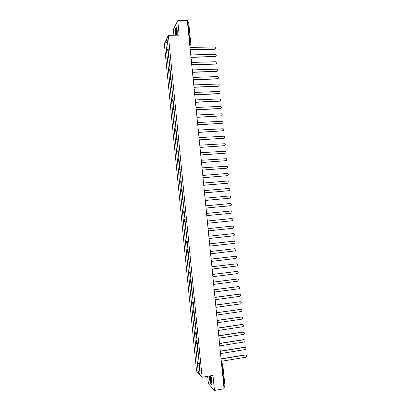 <?xml version="1.0" encoding="UTF-8"?>
<svg xmlns="http://www.w3.org/2000/svg" width="411" height="411" viewBox="0 0 411 411"><rect width="100%" height="100%" fill="white"/><g stroke="black" fill="none" stroke-linecap="round" stroke-linejoin="round"><path stroke-width="0.62" d="M207.683 376.312L208.413 383.694L214.455 390.45L224.057 388.739L187.324 20.55L177.742 20.648L173.344 29.484L173.915 35.243M168.351 35.336L164.323 43.607L196.566 371.046L202.104 377.267L168.351 35.336L179.186 35.156L177.742 20.648M214.455 390.45L212.965 375.402L202.104 377.267M225.038 386.813L224.355 387.254L222.104 364.685L221.514 363.257M223.918 387.332L224.355 387.254M187.483 22.153L188.67 22.497M168.746 53.774L168.207 54.493L168.515 57.632L169.055 56.924M169.121 57.617L168.515 57.632M169.481 61.218L168.936 61.912L169.245 65.051L169.789 64.373M169.856 65.036L169.245 65.051M170.216 68.673L169.666 69.336L169.979 72.475L170.524 71.822M170.586 72.454L169.979 72.475M170.95 76.127L170.401 76.765L170.709 79.909L171.264 79.287M171.32 79.883L170.709 79.909M171.685 83.592L171.135 84.198L171.444 87.343L171.998 86.752M172.055 87.317L171.444 87.343M172.425 91.062L171.87 91.638L172.178 94.787L172.733 94.222M172.79 94.756L172.178 94.787M173.159 98.532L172.599 99.082L172.913 102.231L173.473 101.697M173.524 102.205L172.913 102.231M173.899 106.017L173.334 106.531L173.648 109.686L174.213 109.182M174.259 109.655L173.648 109.686M174.639 113.503L174.074 113.986L174.382 117.145L174.947 116.673M174.994 117.114L174.382 117.145M175.374 120.993L174.809 121.451L175.117 124.61L175.687 124.163M175.728 124.574L175.117 124.61M176.114 128.489L175.543 128.92L175.857 132.08L176.427 131.664M176.468 132.044L175.857 132.08M176.853 135.995L176.283 136.39L176.591 139.555L177.167 139.17M177.203 139.519L176.591 139.555M177.598 143.501L177.018 143.871L177.331 147.035L177.912 146.681M177.942 146.994L177.331 147.035M178.338 151.017L177.758 151.356L178.071 154.526L178.651 154.197M178.677 154.485L178.071 154.526M179.078 158.538L178.497 158.846L178.811 162.016L179.391 161.723M179.417 161.975L178.811 162.016M179.823 166.065L179.237 166.342L179.55 169.517L180.136 169.25M180.157 169.471L179.55 169.517M180.563 173.596L179.977 173.848L180.29 177.023L180.881 176.787M180.897 176.971L180.29 177.023M181.308 181.133L180.717 181.354L181.03 184.534L181.621 184.328M181.636 184.482L181.03 184.534M182.052 188.68L181.457 188.87L181.77 192.05L182.366 191.87M182.381 191.994L181.77 192.05M182.797 196.227L182.196 196.386L182.51 199.571L183.111 199.422M183.121 199.515L182.51 199.571M183.542 203.784L182.941 203.913L183.255 207.098L183.861 206.985M183.866 207.041L183.255 207.098M184.287 211.346L183.681 211.444L184 214.629L184.606 214.547M184.606 214.573L184 214.629M185.037 218.914L184.426 218.981L184.739 222.171L185.351 222.115M185.782 226.487L185.171 226.523L185.484 229.718L186.101 229.692M185.782 226.461L185.171 226.523M186.532 234.065L185.916 234.07L186.229 237.265L186.846 237.27M186.522 234.008L185.916 234.07M187.277 241.647L186.661 241.627L186.974 244.822L187.596 244.858M187.267 241.56L186.661 241.627M188.027 249.241L187.406 249.184L187.719 252.385L188.346 252.452M188.017 249.117L187.406 249.184M188.777 256.834L188.151 256.752L188.469 259.952L189.096 260.05M188.762 256.68L188.151 256.752M189.528 264.437L188.896 264.324L189.214 267.53L189.846 267.659M189.507 264.252L188.896 264.324M190.278 272.046L189.646 271.902L189.959 275.108L190.596 275.267M190.257 271.825L189.646 271.902M191.028 279.66L190.391 279.485L190.709 282.696L191.346 282.886M191.002 279.408L190.391 279.485M191.778 287.279L191.141 287.073L191.459 290.284L192.096 290.505M191.752 286.996L191.141 287.073M192.533 294.908L191.891 294.672L192.209 297.883L192.851 298.134M192.502 294.589L191.891 294.672M193.283 302.537L192.641 302.27L192.959 305.486L193.602 305.769M193.252 302.188L192.641 302.27M194.038 310.177L193.391 309.879L193.709 313.095L194.357 313.408M194.002 309.791L193.391 309.879M194.793 317.821L194.141 317.487L194.46 320.714L195.112 321.053M194.752 317.4L194.141 317.487M195.549 325.471L194.891 325.106L195.21 328.332L195.867 328.708M195.502 325.019L194.891 325.106M196.304 333.126L195.646 332.73L195.96 335.962L196.622 336.362M196.253 332.643L195.646 332.73M197.059 340.786L196.396 340.365L196.715 343.591L197.378 344.028M197.008 340.267L196.396 340.365M197.814 348.451L197.152 347.999L197.47 351.23L198.133 351.698M197.758 347.901L197.152 347.999M198.57 356.126L197.902 355.643L198.22 358.875L198.893 359.373M198.513 355.541L197.902 355.643M168.31 49.346L166.501 49.89L165.715 41.891L167.066 39.127L168.109 47.332M199.51 365.631L167.868 47.239M199.284 365.754L200.111 374.138L198.256 372.068L197.439 363.802L199.34 363.915M166.501 49.89L197.439 363.802M177.192 35.192L177.223 30.63L176.268 26.972L175.281 28.914L175.456 35.218M209.374 376.019L209.286 377.925L210.417 383.371L211.757 384.85L211.963 380.786L210.91 375.757M168.392 50.204L166.316 50.255M199.268 363.19L197.188 363.53M165.715 41.891L167.426 42.754M199.782 370.784L198.256 372.068M190.303 50.409L190.499 49.659L214.588 49.104C215.867 48.39 215.816 47.661 214.434 46.926L190.278 47.455L189.933 46.72M215.251 48.827L214.434 49.305L190.509 49.859M191.048 57.894L191.243 57.144L215.338 56.507C216.602 55.819 216.566 55.089 215.23 54.324L191.023 54.935L190.678 54.201M215.986 56.24L215.179 56.697L191.254 57.334M191.793 65.385L191.988 64.63L216.083 63.911C217.337 63.253 217.321 62.523 216.032 61.737L191.767 62.426L191.428 61.691M216.715 63.664L215.929 64.101L192.004 64.815M176.787 35.197L176.879 34.678C177.079 31.981 176.884 30.178 176.283 29.258L175.769 30.419L176.026 35.207M176.673 30.044L176.334 30.928C176.185 33.07 176.35 34.432 176.822 35.027M175.595 35.218L175.41 29.027L176.329 27.208M210.042 376.137C209.353 377.123 210.735 383.782 211.372 382.528L211.521 381.937C211.501 379.04 211.064 377.067 210.216 376.014L210.042 376.137M210.74 376.743L210.617 376.872C210.437 378.988 210.745 380.617 211.537 381.762M211.768 384.609L210.514 383.232L209.42 377.95L209.512 375.998M192.543 72.881L192.738 72.125L216.833 71.324C218.071 70.692 218.071 69.968 216.828 69.156L192.518 69.916L192.173 69.182M217.45 71.088L216.674 71.504L192.749 72.3M193.293 80.381L193.489 79.626L217.583 78.742C218.811 78.131 218.822 77.412 217.63 76.58L193.268 77.412L192.923 76.682M218.179 78.522L217.424 78.912L193.499 79.791M194.038 87.887L194.233 87.132L218.333 86.166C219.546 85.58 219.577 84.861 218.426 84.014L194.013 84.918L193.673 84.183M218.909 85.956L218.174 86.331L194.249 87.286M194.788 95.398L194.984 94.643L219.084 93.595C220.281 93.03 220.327 92.316 219.222 91.453L194.763 92.429L194.418 91.694M219.638 93.4L218.924 93.749L194.999 94.792M195.538 102.92L195.734 102.159L219.834 101.034C221.015 100.49 221.077 99.775 220.013 98.897L195.513 99.945L195.168 99.21M220.368 100.854L219.674 101.178L195.744 102.298M196.294 110.446L196.484 109.686L220.589 108.473C221.755 107.949 221.827 107.24 220.81 106.351L196.263 107.466L195.919 106.732M221.092 108.309L220.424 108.612L196.499 109.814M197.044 117.972L197.239 117.212L221.339 115.923C222.49 115.414 222.577 114.71 221.601 113.811L197.013 114.993L196.674 114.263M221.817 115.774L197.249 117.335M197.794 125.509L197.989 124.749L222.094 123.372C223.23 122.884 223.327 122.185 222.392 121.281L197.768 122.524L197.424 121.795M222.541 123.238L197.999 124.862M198.549 133.051L198.739 132.291L222.844 130.832C223.969 130.354 224.077 129.665 223.183 128.751L198.518 130.066L198.174 129.331M223.26 130.713L198.749 132.393M199.299 140.603L199.494 139.838L223.599 138.296C224.709 137.834 224.832 137.146 223.969 136.231L199.273 137.608L198.929 136.878M223.98 138.194L199.505 139.93M224.699 145.679L200.249 147.39L224.355 145.761C225.449 145.319 225.582 144.636 224.755 143.716L200.023 145.16L199.684 144.431M200.054 148.155L200.255 147.462M225.418 153.169L201 154.947L225.11 153.241C226.189 152.805 226.333 152.127 225.541 151.207L200.779 152.717L200.434 151.988M200.809 155.712L201.01 155.019M226.132 160.665L201.755 162.509L225.865 160.722C226.934 160.295 227.083 159.622 226.322 158.703L201.534 160.28L201.19 159.55M201.565 163.28L201.765 162.581M202.32 170.853L202.51 170.082L226.62 168.207C227.679 167.796 227.838 167.123 227.108 166.203L202.289 167.847L201.945 167.118M226.846 168.166L202.52 170.139M203.075 178.431L203.27 177.655L227.381 175.697C228.424 175.297 228.588 174.634 227.889 173.709L227.155 173.488L203.044 175.42L202.7 174.69M227.555 175.667L203.275 177.706M203.83 186.013L204.026 185.238L228.136 183.198C229.168 182.803 229.343 182.145 228.665 181.22L227.915 180.984L203.799 183.003L203.455 182.273M228.269 183.178L204.031 185.279M204.586 193.602L204.781 192.826L228.896 190.699C229.913 190.314 230.098 189.661 229.446 188.736L228.67 188.485L204.56 190.586L204.216 189.856M228.978 190.689L204.786 192.857M205.346 201.195L205.541 200.419L229.651 198.21C230.663 197.83 230.854 197.182 230.227 196.258L229.43 195.996L205.315 198.179L204.971 197.45M229.687 198.205L205.541 200.44M206.106 208.798L206.296 208.017L230.412 205.726C231.408 205.351 231.609 204.709 231.003 203.789L230.191 203.507L206.075 205.777L205.731 205.048M230.376 205.731L206.301 208.028M206.861 216.402L207.057 215.621L231.172 213.247C232.158 212.883 232.364 212.24 231.778 211.321L230.946 211.028L206.831 213.381L206.486 212.651M231.172 213.247L207.057 215.626M207.622 224.016L207.817 223.235L231.932 220.774C232.909 220.414 233.119 219.777 232.559 218.858L231.706 218.554L207.591 220.99L231.706 218.554M207.591 220.99L207.247 220.26M208.382 231.634L208.577 230.848L232.693 228.305C233.664 227.951 233.874 227.314 233.335 226.404L232.472 226.086L208.351 228.603L232.431 226.086M208.351 228.603L208.007 227.874M209.142 239.259L209.338 238.472L233.453 235.842C234.414 235.493 234.635 234.861 234.111 233.951L233.232 233.623L209.112 236.222L208.767 235.498M209.112 236.202L233.263 233.618M209.903 246.888L210.098 246.102L234.219 243.389C235.169 243.04 235.39 242.413 234.887 241.509L233.993 241.165L209.872 243.851L209.528 243.127M209.872 243.821L234.075 241.154M210.668 254.522L210.858 253.736L234.979 250.936C235.924 250.597 236.15 249.97 235.657 249.066L234.753 248.712L210.638 251.486L210.288 250.756M210.632 251.445L234.887 248.706M211.429 262.167L211.624 261.375L235.744 258.493C236.679 258.154 236.911 257.533 236.433 256.634L235.518 256.264L211.398 259.125L211.054 258.396M211.393 259.074L235.698 256.259M212.194 269.816L212.384 269.025L236.51 266.056C237.435 265.717 237.671 265.1 237.209 264.201L236.284 263.826L212.158 266.77L211.814 266.04M212.153 266.708L236.51 263.821M212.955 277.466L213.15 276.675L237.27 273.623C238.195 273.289 238.431 272.673 237.984 271.779L237.044 271.388L212.924 274.42L237.317 271.394M212.919 274.343L212.579 273.695M213.72 285.126L213.915 284.335L238.036 281.196C238.95 280.867 239.192 280.251 238.76 279.357L237.81 278.961L213.689 282.074L238.128 278.971M213.679 282.003L213.345 281.35M214.485 292.796L214.676 292L238.801 288.774C239.711 288.445 239.957 287.834 239.536 286.945L238.575 286.539L214.455 289.74L238.935 286.554M214.444 289.663L214.105 289.015M215.251 300.467L215.441 299.67L239.567 296.357C240.471 296.033 240.718 295.427 240.307 294.538L239.341 294.122L215.215 297.405L214.871 296.68M215.21 297.312L239.741 294.148M216.016 308.142L216.212 307.346L240.337 303.95C241.231 303.626 241.483 303.02 241.082 302.136L240.111 301.71L215.986 305.08L215.636 304.356M215.97 304.977L240.543 301.746M216.782 315.828L216.977 315.026L241.103 311.548C241.992 311.225 242.243 310.618 241.858 309.735L240.877 309.303L216.751 312.761L216.407 312.036M216.736 312.648L241.344 309.349M217.547 323.519L217.743 322.717L241.874 319.147C242.757 318.828 243.009 318.227 242.634 317.343L241.642 316.907L217.517 320.446L217.172 319.727M217.501 320.323L242.146 316.958M218.318 331.215L218.513 330.408L242.639 326.755C243.518 326.437 243.774 325.836 243.41 324.957L242.413 324.515L218.282 328.142L217.938 327.418M218.272 328.009L242.223 324.407L242.947 324.577M219.089 338.916L219.279 338.109L243.41 334.369C244.283 334.051 244.54 333.455 244.185 332.576L243.184 332.124L219.053 335.838L218.709 335.114M219.037 335.7L242.993 332.011L243.744 332.201M219.854 346.622L220.049 345.815L244.18 341.993C245.048 341.669 245.31 341.073 244.961 340.205L243.954 339.743L219.823 343.545L219.474 342.82M219.803 343.391L243.759 339.625L244.54 339.83M220.625 354.339L220.82 353.527L244.951 349.617C245.814 349.299 246.076 348.703 245.737 347.834L244.725 347.367L220.589 351.251L220.245 350.532M220.573 351.097L244.53 347.238L245.336 347.465M221.395 362.055L221.586 361.248L245.721 357.246C246.579 356.928 246.847 356.337 246.513 355.469L245.495 354.996L221.359 358.967L221.015 358.248M221.339 358.803L245.3 354.857L246.132 355.104M221.539 363.494L222.685 363.93L222.829 364.357L221.663 364.757M189.81 45.508L190.093 43.941L187.919 22.148M188.69 22.41L190.863 44.167L189.784 45.225L190.863 44.167L189.656 43.951M190.252 45.184L189.846 45.827M197.799 351.549L197.48 348.307M197.044 343.889L196.725 340.647M196.288 336.234L195.97 332.997M195.533 328.589L195.215 325.353M194.778 320.945L194.46 317.713M194.028 313.31L193.709 310.084M193.273 305.681L192.954 302.455M192.523 298.057L192.204 294.836M191.773 290.438L191.454 287.217M191.023 282.83L190.704 279.608M190.272 275.221L189.954 272.005M189.522 267.623L189.204 264.412M188.772 260.029L188.454 256.818M188.022 252.441L187.709 249.23M187.277 244.858L186.959 241.653M186.527 237.281L186.214 234.08M185.782 229.708L185.464 226.507M185.037 222.145L184.719 218.945M184.287 214.588L183.974 211.388M183.542 207.031L183.229 203.841M182.803 199.484L182.484 196.294M182.058 191.942L181.744 188.757M181.313 184.411L180.999 181.22M180.568 176.879L180.254 173.694M179.828 169.353L179.515 166.172M179.088 161.836L178.775 158.656M178.343 154.32L178.03 151.145M177.603 146.814L177.29 143.639M176.864 139.314L176.55 136.144M176.124 131.818L175.816 128.648M175.389 124.328L175.076 121.163M174.649 116.842L174.336 113.683M173.91 109.367L173.601 106.202M173.175 101.892L172.861 98.732M172.44 94.427L172.127 91.268M171.7 86.968L171.392 83.813M170.966 79.508L170.657 76.359M170.231 72.059L169.923 68.909M169.496 64.614L169.188 61.47M168.762 57.18L168.453 54.031M198.554 359.214L198.236 355.967M190.499 52.367L190.642 51.765M191.249 59.878L191.392 59.276M191.994 67.394L192.143 66.793M192.749 74.915L192.893 74.314M193.499 82.441L193.643 81.84M194.249 89.978L194.393 89.372M194.999 97.515L195.143 96.909M195.754 105.062L195.867 104.8M204.714 194.845L204.894 195.939M206.235 210.093L206.399 211.223M206.995 217.727L207.149 218.878M207.755 225.362L207.899 226.538M208.521 233.006L208.649 234.203M209.281 240.656L209.405 241.874M210.047 248.311L210.17 249.534M210.812 255.976L210.935 257.199M211.578 263.641L211.701 264.874M212.343 271.317L212.466 272.55M213.109 278.997L213.232 280.235M213.874 286.683L213.997 287.926M214.645 294.374L214.768 295.622M215.41 302.075L215.534 303.328M216.181 309.776L216.304 311.035M216.946 317.487L217.075 318.751M217.717 325.204L217.845 326.473M218.488 332.925L218.616 334.2M219.258 340.652L219.387 341.937M220.029 348.384L220.157 349.674M220.805 356.126L221.067 356.707M190.493 52.331L190.37 51.098M191.243 59.842L191.12 58.614M191.994 67.358L191.87 66.13M192.744 74.879L192.62 73.656M193.494 82.406L193.37 81.188M194.244 89.942L194.126 88.725M194.999 97.479L194.876 96.266M195.749 105.026L195.631 103.819M196.504 112.578L196.386 111.371M197.259 120.135L197.136 118.928M198.015 127.698L197.891 126.496M198.77 135.265L198.647 134.068M199.525 142.843L199.402 141.646M200.28 150.426L200.162 149.229M201.036 158.014L200.917 156.817M201.796 165.607L201.678 164.41M202.551 173.206L202.433 172.009M203.311 180.809L203.193 179.612M204.072 188.423L203.954 187.226M205.592 203.661L205.474 202.469M220.933 357.421L220.959 356.342M221.478 362.867L222.192 363.499M225.079 386.885L222.685 363.93M176.627 29.88L176.283 29.258M210.704 376.656L210.216 376.014"/></g></svg>
